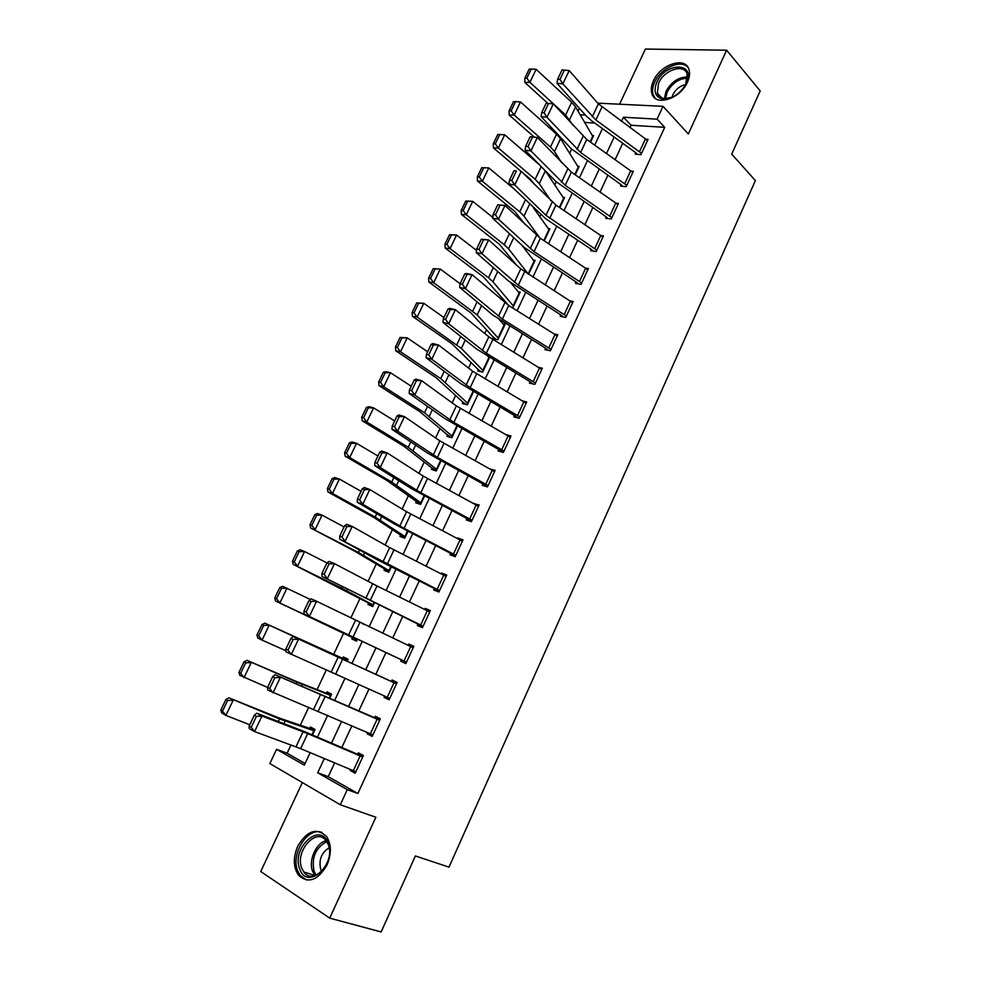 <?xml version="1.0" encoding="UTF-8"?>
<svg xmlns="http://www.w3.org/2000/svg" width="981" height="981" viewBox="0 0 981 981"><rect width="100%" height="100%" fill="white"/><g stroke="black" fill="none" stroke-linecap="round" stroke-linejoin="round"><path stroke-width="1.47" d="M653.407 80.92C651.274 85.617 650.759 89.798 651.85 93.477C655.038 106.843 680.373 98.995 687.485 82.061C689.533 77.487 690.06 73.391 689.054 69.786C685.805 56.027 660.397 64.243 653.407 80.92M297.721 846.26C293.025 857.541 293.245 867.155 298.383 875.101C308.181 883.991 317.734 880.607 327.053 864.935C331.615 853.813 331.455 844.359 326.587 836.548C316.716 827.302 307.09 830.527 297.721 846.26M578.054 111.172L579.391 108.327M302.356 782.568L260.75 871.533L329.726 918.13L381.119 931.95L415.368 855.972L448.991 867.143L755.395 180.578L731.716 154.103L760.189 90.926L726.627 50.203L645.375 49.05L619.575 104.219M334.644 762.911L328.243 776.658L357.857 793.506L347.274 789.656L340.297 804.763L269.849 763.561L276.568 749.312L304.318 765.143L310.168 752.635M291.001 744.959L287.102 753.249L276.568 749.312M571.629 149.137L569.63 153.392M556.227 181.853L554.768 184.943M540.69 214.839L539.783 216.764M525.019 248.095L524.676 248.818M501.696 297.623L500.899 299.315M486.453 329.984L484.786 333.528M471.088 362.614L468.526 368.047M455.589 395.502L452.143 402.848M439.979 428.66L435.601 437.943M424.233 462.076L418.936 473.333M408.366 495.773L402.124 509.041M392.375 529.728L385.165 545.044M376.25 563.977L368.059 581.365M359.99 598.496L350.806 617.993M343.595 633.297L333.687 654.327M326.391 669.815L317.084 689.594M308.77 707.227L300.333 725.155M287.102 753.249L305.091 763.488M594.756 123.042L584.578 122.417M312.461 735.014L315.06 729.484L310.413 726.995L309.751 728.405L278.947 717.933L228.941 697.847L279.511 718.926L314.386 730.906L312.461 735.014M329.874 697.908L331.615 694.192L326.931 691.826L326.268 693.224L296.25 681.439L246.979 660.336L296.924 682.175L330.953 695.603L329.874 697.908M347.127 661.12L348.034 659.183L343.313 656.951L342.663 658.337L264.858 623.143L347.127 661.12M357.145 639.771L352.424 637.54L351.774 638.925L356.52 641.083L357.403 639.207L275.502 600.997L274.79 597.907L276.544 598.692L281.51 588.355L279.757 587.594L274.79 597.907M364.294 624.505L362.541 623.671M373.246 605.436L368.611 603.107L367.961 604.48L372.743 606.516L374.423 602.91L373.381 605.13L341.511 588.073L293.135 564.32L292.473 561.157L294.239 561.88L299.168 551.629L297.402 550.917L292.473 561.157M389.212 571.383L384.65 568.943L384.012 570.304L388.832 572.217L391.296 566.944L389.469 570.844L358.396 552.426L310.621 527.974L310.008 524.725L311.799 525.387L316.679 515.221L314.889 514.571L310.008 524.725M405.067 537.6L400.567 535.062L399.929 536.411L404.785 538.189L408.035 531.261L405.423 536.84L375.147 517.085L332.473 493.455L327.948 491.935L327.384 488.599L329.199 489.2L334.043 479.12L332.228 478.532L327.384 488.599M420.775 504.087L416.361 501.45L415.723 502.787L420.616 504.442L424.626 495.895L421.241 503.094L391.75 482.027L349.702 457.575L345.128 456.202L344.613 452.781L346.44 453.32L351.247 443.338L349.408 442.811L344.613 452.781M436.373 470.843L432.02 468.096L431.395 469.433L436.312 470.966L441.07 460.812L436.937 469.629L408.219 447.275L366.784 422.002L362.161 420.775L361.695 417.268L363.546 417.759L368.304 407.851L366.453 407.385L361.695 417.268M451.53 437.649L447.557 435.024L446.944 436.337L451.898 437.759L457.391 426.036L452.511 436.435L424.54 412.805L383.718 386.722L379.046 385.656L378.641 382.063L380.505 382.492L385.226 372.67L383.35 372.265L378.641 382.063M466.343 404.552L462.971 402.198L462.358 403.51L467.348 404.81L473.565 391.542L467.962 403.498L440.739 378.629L400.506 351.762L395.797 350.818L395.429 347.164L397.317 347.532L402.002 337.795L400.101 337.439L395.429 347.164M481.18 371.774L478.262 369.641L477.661 370.941L482.677 372.118L489.617 357.342M496.006 339.291L493.443 337.341L492.83 338.629L497.894 339.696L505.154 324.221L502.946 323.779M511.53 307.249L512.977 307.519L520.188 292.166L518.164 291.811M522.027 245.336L534.51 261.62L528.563 274.3L535.099 260.357L533.235 260.075M533.456 207.837L549.311 230.057L544.247 240.86L549.9 228.806L548.158 228.573M545.497 170.964L564.001 198.738L559.808 207.69L564.59 197.488L562.959 197.316M515.54 101.656L513.529 101.681L509.114 110.853L511.126 110.841L515.54 101.656L520.482 101.914L556.546 134.189L560.543 138.726L578.582 167.653L575.234 174.802L579.158 166.414L577.625 166.28M531.224 69.038L529.2 69.099L524.835 78.198L526.846 78.149L531.224 69.038L536.141 69.308L571.665 102.257L575.577 106.929L593.051 136.813L590.537 142.171L593.628 135.586L592.168 135.488M357.857 793.506L664.713 127.322L631.114 125.261L630.023 127.604M622.739 143.275L615.099 159.707M607.84 175.329L600.041 192.08M592.818 207.629L584.872 224.723M577.674 240.198L569.581 257.623M562.407 273.037L554.155 290.781M547.018 306.133L538.606 324.233M531.506 339.5L522.934 357.942M515.859 373.148L507.128 391.934M500.089 407.066L491.187 426.22M484.185 441.278L475.111 460.776M468.145 475.76L458.912 495.638M451.983 510.537L442.566 530.782M435.674 545.595L426.085 566.221M419.23 580.96L409.469 601.966M402.651 616.62L392.707 638.018M385.938 652.573L375.833 674.303M369.003 689.005L358.887 710.759M351.897 725.793L341.793 747.522M350.622 769.619L350.217 770.49L355.183 773.249L363.387 755.517L358.384 752.832L357.709 754.303L362.995 756.363M367.703 732.684L367.201 733.776L372.216 736.388L380.346 718.803L375.306 716.265L374.632 717.724L379.831 719.919M384.65 696.081L384.049 697.368L389.101 699.845L397.158 682.408L392.081 680.005L391.419 681.452L396.532 683.769M404.037 660.998L410.708 646.565L413.173 647.754L406.514 662.163L304 613.922L400.714 659.502L401.413 659.845L400.751 661.28L405.852 663.597L413.835 646.32L408.721 644.063L408.121 645.351M420.665 625.032L427.275 610.734L429.715 611.96L423.105 626.234L321.915 576.35L417.98 624.063L417.317 625.486L422.455 627.668L430.365 610.525L425.214 608.416L424.724 609.471M437.158 589.373L443.706 575.185L446.11 576.46L439.574 590.623L339.659 539.121L377.452 559.857L434.399 588.575L433.737 589.986L438.912 592.034L446.76 575.038L441.573 573.063L441.18 573.897M453.504 554.007L460.003 539.942L462.382 541.254L455.883 555.295L404.086 528.367L362.774 504.234L357.256 502.211L394.35 523.989L450.671 553.394L450.034 554.792L455.233 556.705L463.02 539.844L457.796 538.005L457.514 538.63M469.715 518.937L476.165 504.994L478.507 506.343L472.069 520.273L420.824 492.744L380.248 467.52L374.705 465.619L411.1 488.415L466.821 518.495L466.183 519.893L471.432 521.671L479.145 504.945L473.7 503.645M485.803 484.16L492.192 470.328L494.498 471.714L488.121 485.534L437.416 457.428L397.575 431.113L391.995 429.347L427.716 453.148L482.836 483.891L482.198 485.264L487.483 486.919L495.135 470.34L489.752 468.967M501.745 449.666L508.084 435.956L510.365 437.379L504.038 451.076L453.86 422.406L414.755 395.024L409.138 393.393L444.185 418.176L498.066 449.163L498.716 449.568L498.09 450.941L503.4 452.449L511.003 436.018L505.669 434.558M517.563 415.466L523.854 401.854L526.098 403.326L519.82 416.913L470.169 387.679L431.787 359.254L426.122 357.758L460.53 383.497L514.473 415.527L513.848 416.888L519.194 418.274L526.723 401.965L522.1 400.824M533.247 381.535L539.489 368.047L541.708 369.555L535.479 383.031L486.343 353.246L448.66 323.791L442.971 322.418L476.729 349.113L529.458 381.339L530.096 381.768L529.47 383.117L534.853 384.38L542.334 368.206L538.25 367.299M548.808 347.887L554.988 334.509L557.183 336.042L551.003 349.42L502.382 319.095L465.399 288.622L459.672 287.384L492.793 315.011L544.958 347.85L545.595 348.28L544.97 349.616L550.39 350.757L557.797 334.717L554.167 333.994M564.234 314.521L570.378 301.241L572.536 302.822L566.417 316.078L518.287 285.226L481.99 253.772L476.239 252.657L508.722 281.179L560.347 314.619L560.347 316.385L565.792 317.403L573.149 301.498L569.875 300.922M579.538 281.412L585.632 268.242L587.766 269.861L581.684 283.006L534.069 251.626L498.446 219.204L492.658 218.211L524.528 247.641L575.602 281.657L575.602 283.423L581.083 284.331L588.367 268.536L585.387 268.083M596.24 251.516L603.474 235.857L600.74 235.501L555.933 205.066L521.242 171.307L514.755 184.931L508.931 184.06L545.841 218.849L590.734 248.966L590.734 250.731L596.24 251.516M609.79 216.004L615.774 203.042L617.858 204.722L611.874 217.672L565.228 185.274L530.929 150.951L525.08 150.203L555.736 181.375L605.743 216.531L605.743 218.297L611.286 218.959L618.459 203.435L615.933 203.153M624.725 183.692L630.673 170.829L632.72 172.546L626.798 185.384L580.629 152.509L546.957 117.266L541.083 116.616L571.163 148.658L620.63 184.354L620.63 186.12L626.197 186.672L633.321 171.27L630.979 171.062M639.551 151.626L645.449 138.885L647.472 140.626L641.586 153.367L595.896 120.001L562.861 83.851L556.963 83.324L586.454 116.187L591.862 120.957L635.406 152.435L635.394 154.201L640.998 154.642L648.061 139.351L645.878 139.204M597.76 103.152L663.009 106.328L688.331 133.956L726.627 50.203M663.009 106.328L657.098 119.142L623.413 117.23L621.5 121.362M664.713 127.322L657.098 119.142M329.726 918.13L375.858 817.247L340.297 804.763M585.461 115.084L580.151 114.789M317.439 737.136L327.691 715.247M334.791 700.091L345.054 678.165M351.995 663.352L362.247 641.464M369.114 626.798L379.206 605.24M386.122 590.476L396.03 569.311M402.983 554.473L412.719 533.689M419.709 518.765L429.261 498.373M436.287 483.363L445.668 463.351M452.731 448.268L461.928 428.623M469.028 413.455L478.066 394.178M485.203 378.936L494.056 360.015M501.23 344.699L509.924 326.133M517.134 310.756L525.657 292.546M532.904 277.083L541.267 259.217M548.538 243.693L556.754 226.157M564.05 210.572L572.107 193.38M579.44 177.733L587.337 160.859M594.694 145.139L602.444 128.597M324.306 758.571L317.685 772.77L347.274 789.656M614.167 137.07L606.479 153.563M599.17 169.21L591.335 186.022M584.063 201.608L576.08 218.738M568.833 234.275L560.691 251.737M553.48 267.2L545.178 285.005M537.993 300.394L529.532 318.531M522.383 333.859L513.762 352.351M506.65 367.605L497.858 386.44M490.782 401.621L481.83 420.824M474.779 435.932L465.656 455.491M458.654 470.512L449.359 490.451M442.382 505.399L432.915 525.706M425.975 540.568L416.336 561.255M409.433 576.043L399.61 597.11M392.756 611.813L382.737 633.272M375.931 647.889L365.766 669.68M358.887 684.419L348.709 706.246M341.67 721.342L331.504 743.132M328.243 776.658L317.685 772.77M631.114 125.261L623.413 117.23M355.539 772.501L350.217 770.49M372.437 735.922L367.201 733.776M389.199 699.637L384.049 697.368M413.749 646.504L408.721 644.063M430.156 610.979L425.214 608.416M446.441 575.749L441.573 573.063M462.578 540.813L457.796 538.005M478.593 506.159L473.884 503.241M492.511 470.512L489.838 468.759M353.295 770.735L360.137 755.946L362.7 756.989L355.87 771.765L300.64 748.638L254.57 731.568L249.297 728.662L249.1 726.136L251.21 727.301L256.409 716.412L254.287 715.272L249.1 726.136M360.137 755.946L307.703 733.592L261.964 716.032L256.679 713.187L304.735 731.716L357.709 754.303M256.409 716.412L261.964 716.032L254.57 731.568L251.21 727.301M256.679 713.187L254.287 715.272M314.656 730.342L309.751 728.405M227.592 700.495L225.9 699.527L220.811 710.134L222.491 711.115L227.592 700.495L233.171 700.238L225.888 715.394L249.75 724.775M222.491 711.115L225.888 715.394L221.681 712.942L220.811 710.134M225.9 699.527L228.941 697.847M370.352 733.837L377.133 719.171L379.672 720.275L372.903 734.916L267.703 690.072L267.555 687.448L269.689 688.539L274.827 677.748L272.693 676.669L267.555 687.448L239.781 675.296L238.959 672.39L240.664 673.309L245.728 662.788L244.011 661.893L238.959 672.39M377.133 719.171L275.011 674.732L374.632 717.724M274.827 677.748L280.345 677.43L273.012 692.831L269.689 688.539M275.011 674.732L272.693 676.669M387.262 697.258L393.994 682.715L396.483 683.855L389.776 698.386L285.925 651.825L285.851 649.091L287.985 650.133L293.086 639.44L290.94 638.423L285.851 649.091M393.994 682.715L293.172 636.62L391.419 681.452M293.086 639.44L298.555 639.171L291.283 654.437L287.985 650.133M293.172 636.62L290.94 638.423M401.413 659.845L406.477 662.236M309.015 600.507L311.185 598.851L316.593 601.255L309.395 616.375L306.133 612.07L311.185 601.476L309.015 600.507L303.975 611.089L306.133 612.07M410.708 646.565L316.593 601.255L311.185 601.476M303.975 611.089L304 613.922M331.1 695.284L326.268 693.224M245.728 662.788L251.259 662.567L244.036 677.589L240.664 673.309M244.011 661.893L246.979 660.336M347.421 660.495L342.663 658.337M263.693 625.412L261.964 624.578L256.961 634.989L258.677 635.835L263.693 625.412L269.186 625.216L262.037 640.115L285.9 650.734M258.677 635.835L262.037 640.115L257.721 637.981L256.961 634.989M261.964 624.578L264.858 623.143M279.757 587.594L282.577 586.282L310.352 599.489M352.424 637.54L275.502 600.997M281.51 588.355L286.967 588.195L279.879 602.972L276.544 598.692M417.98 624.063L422.958 626.577M326.931 562.935L329.027 561.414L334.484 563.67L327.347 578.667L324.11 574.351L329.113 563.842L326.931 562.935L321.927 573.419L324.11 574.351M427.275 610.734L377.023 586L334.484 563.67L329.113 563.842M321.927 573.419L321.915 576.35M297.402 550.917L300.149 549.752L304.588 551.506L326.967 562.91M368.611 603.107L293.135 564.32M299.168 551.629L304.588 551.506L297.562 566.147L294.239 561.88M328.132 843.022C337.403 864.065 307.114 891.471 299.732 868.921C291.026 848.062 320.296 821.158 328.132 843.022M301.829 868.283L303.816 871.962C313.491 886.432 335.76 861.195 328.12 844.322L326.391 841.134C316.777 826.407 294.508 851.128 301.829 868.283M329.113 847.854C321.412 852.71 318.617 859.896 320.713 869.399L321.842 871.557M321.976 832.452C307.862 826.517 290.474 853.887 297.648 870.834L300.149 875.469L306.82 880.116M656.804 82.269C665.547 61.595 696.571 62.171 686.283 83.275L685.278 85.237C679.293 94.323 672.01 98.934 663.414 99.069C655.357 97.45 653.15 91.858 656.804 82.269M685.572 84.697L687.141 74.2C684.53 63.213 664.198 69.737 658.594 83.103L657.356 93.134C658.484 96.42 660.936 98.259 664.726 98.652L671.997 97.34M685.609 84.636C680.029 85.825 675.774 89.21 672.831 94.765L671.936 97.364M688.049 67.468C681.231 58.811 660.691 68.057 654.658 82.196C652.549 86.855 652.046 91.012 653.125 94.667L655.124 98.223M434.399 588.575L439.292 591.212M344.699 525.693L346.722 524.308L352.216 526.429L345.14 541.291L341.928 536.963L346.894 526.552L344.699 525.693L339.733 536.092L341.928 536.963M443.706 575.185L389.678 547.594L352.216 526.429L346.894 526.552M339.733 536.092L339.659 539.121M450.671 553.394L455.491 556.153M362.296 488.783L364.258 487.532L369.788 489.507L362.774 504.234L359.598 499.893L364.515 489.58L362.296 488.783L357.391 499.084L359.598 499.893M460.003 539.942L406.551 511.714L369.788 489.507L364.515 489.58M357.391 499.084L357.256 502.211M466.821 518.495L471.567 521.377M379.745 452.192L381.634 451.076L387.201 452.915L380.248 467.52L377.096 463.167L381.977 452.94L379.745 452.192L374.877 462.407L377.096 463.167M476.165 504.994L423.289 476.141L387.201 452.915L381.977 452.94M374.877 462.407L374.705 465.619M482.836 483.891L487.496 486.883M397.047 415.932L398.862 414.938L404.466 416.643L397.575 431.113L394.46 426.747L399.292 416.606L397.047 415.932L392.216 426.048L394.46 426.747M492.192 470.328L439.868 440.861L404.466 416.643L399.292 416.606M392.216 426.048L391.995 429.347M498.716 449.568L502.677 452.241M414.19 379.978L415.944 379.107L421.585 380.677L414.755 395.024L411.652 390.659L416.447 380.603L414.19 379.978L409.408 390.009L411.652 390.659M508.084 435.956L456.324 405.876L421.585 380.677L416.447 380.603M409.408 390.009L409.138 393.393M314.889 514.571L317.562 513.517L322.062 515.123L344.098 526.956M384.65 568.943L353.871 550.709L310.621 527.974M316.679 515.221L322.062 515.123L315.085 529.642L311.799 525.387M332.228 478.532L334.84 477.6L339.377 479.059L361.082 491.322M400.567 535.062L373.933 517.502L327.948 491.935M334.043 479.12L339.377 479.059L332.473 493.455L329.199 489.2M349.408 442.811L351.958 442.002L356.544 443.302L377.943 455.993M416.361 501.45L387.139 480.604L345.128 456.202M351.247 443.338L356.544 443.302L349.702 457.575L346.44 453.32M366.453 407.385L368.93 406.686L373.577 407.851L394.644 420.947M432.02 468.096L403.559 445.987L362.161 420.775M368.304 407.851L373.577 407.851L366.784 422.002L363.546 417.759M383.35 372.265L385.766 371.689L390.45 372.706L411.223 386.207M447.557 435.024L419.843 411.664L379.046 385.656M385.226 372.67L390.45 372.706L383.718 386.722L380.505 382.492M514.473 415.527L517.821 417.918M431.186 344.331L432.879 343.583L438.556 345.03L431.787 359.254L428.709 354.877L433.455 344.907L431.186 344.331L426.441 354.276L428.709 354.877M523.854 401.854L472.634 371.198L438.556 345.03L433.455 344.907M426.441 354.276L426.122 357.758M400.101 337.439L407.189 337.856L427.642 351.762M462.971 402.198L435.993 377.611L395.797 350.818M402.002 337.795L407.189 337.856L400.506 351.762L397.317 347.532M530.096 381.768L532.99 383.939M448.047 308.99L449.666 308.365L455.38 309.689L448.66 323.791L445.619 319.401L450.328 309.518L448.047 308.99L443.338 318.85L445.619 319.401M539.489 368.047L488.82 336.802L455.38 309.689L450.328 309.518M443.338 318.85L442.971 322.418M416.717 302.908L412.081 312.547L413.982 312.865L418.629 303.203L416.717 302.908L423.78 303.301L443.939 317.586M487.839 356.262L489.384 357.82L483.29 370.818L461.352 348.427L417.158 317.084L412.4 316.287L412.081 312.547M478.262 369.641L452.02 343.84L412.4 316.287M418.629 303.203L423.78 303.301L417.158 317.084L413.982 312.865M545.595 348.28L548.134 350.278M464.749 273.957L466.318 273.454L472.057 274.643L465.399 288.622L462.382 284.232L467.042 274.435L464.749 273.957L460.089 283.742L462.382 284.232M554.988 334.509L508.759 305.508L472.057 274.643L467.042 274.435M460.089 283.742L459.672 287.384M433.197 268.671L428.599 278.224L430.512 278.481L435.123 268.904L433.197 268.671L440.236 269.027L460.101 283.705M499.17 319.475L504.541 325.508L498.495 338.396L477.195 314.938L433.676 282.7L428.869 282.038L428.599 278.224M493.443 337.341L470.892 312.902L428.869 282.038M435.123 268.904L440.236 269.027L433.676 282.7L430.512 278.481M560.96 315.06L563.217 316.924M481.315 239.229L488.587 239.904L481.99 253.772L478.998 249.358L483.621 239.658L481.315 239.229L476.692 248.916L478.998 249.358M570.378 301.241L520.764 268.868L488.587 239.904L483.621 239.658M476.692 248.916L476.239 252.657M449.531 234.717L444.969 244.195L446.907 244.392L451.468 234.9L449.531 234.717L456.557 235.048L476.508 250.4M510.978 283.006L519.587 293.442L513.578 306.231L492.903 281.731L488.526 277.746L450.046 248.61L445.202 248.083L444.969 244.195M508.501 305.287L483.67 277.12L445.202 248.083M451.468 234.9L456.557 235.048L450.046 248.61L446.907 244.392M576.215 282.111L578.226 283.852M497.735 204.784L504.982 205.458L498.446 219.204L495.479 214.79L500.065 205.164L497.735 204.784L493.161 214.398L495.479 214.79M585.632 268.242L540.347 238.273L504.982 205.458L500.065 205.164M493.161 214.398L492.658 218.211M465.73 201.044L461.205 210.437L463.167 210.584L467.692 201.179L465.73 201.044L472.744 201.35L492.769 217.377M467.692 201.179L472.744 201.35L466.282 214.79L504.197 244.674L508.489 248.782L528.391 274.19M463.167 210.584L466.282 214.79L461.401 214.398L461.205 210.437M516.325 264.87L499.292 244.171L461.401 214.398M594.731 248.573L600.764 235.514L602.874 237.157L596.84 250.204L545.951 215.329L514.755 184.931L511.812 180.516L516.362 170.964L514.019 170.633L509.482 180.173L511.812 180.516M591.335 249.432L593.162 251.075M514.019 170.633L516.362 170.964M509.482 180.173L508.931 184.06M481.794 167.641L477.306 176.96L479.28 177.071L483.768 167.726L481.794 167.641L488.783 167.923L513.394 188.389M483.768 167.726L488.783 167.923L482.382 181.264L519.746 211.859L523.94 216.102L539.893 237.966M479.28 177.071L482.382 181.264L477.453 180.995L477.306 176.96M525.117 224.514L514.804 211.491L477.453 180.995M606.332 217.009L607.999 218.567M530.169 136.776L537.355 137.45L530.929 150.951L528.011 146.525L532.524 137.058L530.169 136.776L525.669 146.23L528.011 146.525M615.774 203.042L571.408 172.129L537.355 137.45L532.524 137.058M525.669 146.23L525.08 150.203M499.721 134.556L497.735 134.52L493.284 143.766L495.27 143.815L499.721 134.556L504.7 134.789L539.17 164.526M504.7 134.789L498.348 148.008L535.16 179.315L539.28 183.68L550.942 200.811M495.27 143.815L498.348 148.008L493.382 147.873L493.284 143.766M535.013 184.992L530.181 179.057L522.395 172.46M520.997 171.27L493.382 147.873M621.218 184.833L622.739 186.329M546.184 103.201L553.345 103.863L546.957 117.266L544.075 112.827L548.538 103.446L546.184 103.201L541.72 112.57L544.075 112.827M630.673 170.829L586.748 139.474L553.345 103.863L548.538 103.446M541.72 112.57L541.083 116.616M520.482 101.914L514.191 115.035L550.464 147.027L554.486 151.515L561.598 162.687M511.126 110.841L514.191 115.035L509.188 115.022L509.114 110.853M534.265 137.07L509.188 115.022M635.982 152.926L637.38 154.36M645.449 138.885L598.373 103.851L569.188 70.571L562.861 83.851L559.992 79.412L564.431 70.105L562.064 69.909L557.637 79.203L559.992 79.412M557.637 79.203L556.963 83.324M569.188 70.571L564.431 70.105M536.141 69.308L529.899 82.318L565.632 114.998L572.916 125.212M526.846 78.149L529.899 82.318L524.847 82.429L524.835 78.198M547.754 103.299L524.847 82.429M300.64 748.638L307.703 733.592M295.992 746.799L303.08 731.716M279.511 718.926L278.322 721.452M285.115 721.035L283.901 723.586M313.846 730.71L311.933 734.794M318.249 711.127L325.263 696.216M313.675 709.202L320.701 694.254M335.723 673.947L342.663 659.158M331.198 671.924L338.175 657.111M353.037 637.074L359.917 622.42M348.574 634.977L355.49 620.286M296.924 682.175L296.25 683.598M302.418 684.444L301.743 685.878M330.425 695.382L329.346 697.675M370.205 600.531L377.023 586M365.803 598.349L372.657 583.781M342.161 586.712L341.511 588.073M347.384 589.385L346.734 590.758M373.908 602.665L372.878 604.872M314.987 875.567L312.669 871.508C308.169 860.778 315.907 843.01 326.048 840.68M326.771 841.698C315.551 847.707 311.333 857.627 314.116 871.435L316.189 875.138M664.37 98.615L666.025 91.331C671.421 81.791 678.594 77.008 687.546 76.996M687.509 78.222C678.962 78.505 672.181 83.14 667.166 92.128L665.559 98.689M387.213 564.296L393.982 549.887M382.884 562.027L389.678 547.594M404.086 528.367L410.806 514.081M399.819 526.024L406.551 511.714M420.824 492.744L427.471 478.581M416.606 490.328L423.289 476.141M437.416 457.428L444.001 443.387M433.259 454.939L439.868 440.861M453.86 422.406L460.396 408.476M449.764 419.831L456.324 405.876M359.536 550.022L358.396 552.426M364.662 552.843L363.522 555.271M390.794 566.687L388.966 570.562M376.765 513.664L375.147 517.085M381.805 516.619L380.162 520.077M407.532 531.003L404.932 536.546M393.847 477.612L391.75 482.027M398.789 480.702L396.68 485.178M424.123 495.626L420.763 502.787M410.781 441.867L408.219 447.275M415.625 445.092L413.05 450.561M440.579 460.543L436.471 469.31M427.569 406.428L424.54 412.805M432.327 409.788L429.286 416.238M456.901 425.754L452.057 436.091M470.169 387.679L476.656 373.871M466.134 385.03L472.634 371.198M444.209 371.296L440.739 378.629M448.881 374.791L445.386 382.198M473.087 391.26L467.52 403.142M486.343 353.246L492.781 339.549M482.358 350.524L488.82 336.802M460.714 336.446L456.803 344.723M465.301 340.076L461.352 348.427M488.955 357.44L482.848 370.45M502.382 319.095L508.759 305.508M498.458 316.299L504.859 302.688M477.085 301.903L472.732 311.1M481.585 305.655L477.195 314.938M504.124 325.116L498.066 338.016M518.287 285.226L524.614 271.749M514.412 282.369L520.764 268.868M493.32 267.654L488.526 277.746M497.723 271.529L492.903 281.731M519.17 293.037L513.161 305.839M534.069 251.626L540.347 238.273M530.243 248.708L536.546 235.317M509.409 233.686L504.197 244.674M513.737 237.684L508.489 248.782M534.093 261.216L528.134 273.907M549.716 218.322L555.933 205.066M545.951 215.329L552.193 202.049M525.362 200.001L519.746 211.859M529.617 204.109L523.94 216.102M548.906 229.628L543.793 240.553M565.228 185.274L571.408 172.129M561.512 182.221L567.705 169.051M541.193 166.586L535.16 179.315M545.362 170.829L539.28 183.68M563.609 198.297L559.342 207.383M580.629 152.509L586.748 139.474M576.963 149.382L583.106 136.322M556.546 134.189L550.464 147.027M560.543 138.726L554.486 151.515M578.201 167.199L574.78 174.483M595.896 120.001L601.966 107.064M592.279 116.813L598.373 103.851M571.665 102.257L565.632 114.998M575.577 106.929L569.581 119.621M592.671 136.347L590.084 141.853M315.011 875.555L303.816 871.962M661.758 97.953L657.356 93.134M664.726 98.652L663.414 99.069"/></g></svg>
